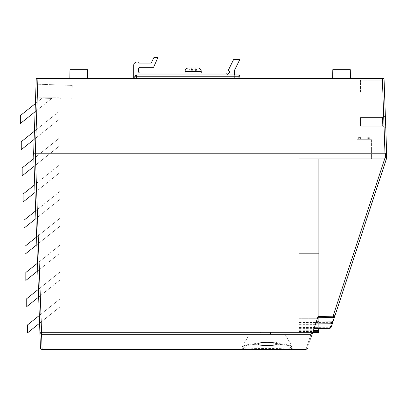 <?xml version="1.0" encoding="UTF-8"?>
<svg xmlns="http://www.w3.org/2000/svg" width="407" height="407" viewBox="0 0 407 407"><rect width="100%" height="100%" fill="white"/><g stroke="black" fill="none" stroke-linecap="round" stroke-linejoin="round"><path stroke-width="0.31" stroke-dasharray="2.04 1.53" d="M239.906 78.587L136.64 78.587L239.906 78.587L239.906 76.75L238.07 76.75L239.906 76.75L238.07 76.75L238.07 78.587L134.803 78.587L238.07 78.587L238.07 76.75L238.07 78.587M133.689 78.587L234.351 78.587L234.351 70.579L239.759 59.656L233.547 59.656L228.296 70.263L230.006 72.187L227.625 74.298L226.49 73.021L140.135 73.021A1.669 1.669 0 0 1 138.461 71.347L138.461 68.946A1.669 1.669 0 0 1 140.135 67.277L153.612 67.277L157.906 57.535L153.943 57.535L151.206 63.07L139.204 63.07L138.451 62.012L137.027 62.012A3.342 3.342 0 0 0 133.689 65.349L133.689 78.587L234.351 78.587L234.351 74.969M69.836 78.587L87.653 78.587L69.836 78.587L87.653 78.587L69.836 78.587L69.989 69.678L87.495 69.678L69.989 69.678L87.495 69.678L87.653 78.587M332.641 78.587L350.458 78.587L332.641 78.587L350.458 78.587L332.641 78.587L332.799 69.678L350.305 69.678M386.65 153.139L384.045 78.587L382.377 78.587L384.976 153.139L386.65 153.195L386.457 158.766L332.697 322.593M37.917 78.587L36.248 78.587L33.644 153.2L35.312 153.2L37.917 78.587L382.377 78.587M136.64 78.587L134.803 78.587L136.64 78.587L136.64 76.75L238.07 76.75L136.64 76.75L136.64 78.587L136.64 76.75L134.803 76.75A1.781 1.781 0 0 1 136.584 74.969L136.584 74.969M33.644 153.2L36.055 84.152L33.644 153.2L39.749 328.032L33.644 153.2L39.749 328.032L59.814 328.032L39.749 328.032M35.577 97.797L59.814 97.797L35.577 97.797M35.088 111.742L52.513 97.797L51.709 98.438L52.513 97.797L42.577 97.797L20.35 115.588L20.35 123.54L52.513 97.797L42.577 97.797L35.378 103.561M42.109 349.465L41.58 334.295A1.669 1.597 178 0 1 39.911 332.753L40.441 347.853M385.348 115.893L385.765 127.864L385.348 115.893L385.765 127.864L385.348 115.893L385.765 127.864L385.348 115.893L382.509 117.562L385.348 115.893L382.509 117.562L382.626 126.195L382.509 117.562L385.348 115.893M384.101 80.255L360.48 80.255L384.101 80.255L384.549 93.066L360.48 93.066L360.48 80.255L360.48 93.066L384.549 93.066M312.703 332.672L313.156 331.303L312.729 332.605L318.722 332.387L318.722 332.672L299.231 332.895L299.231 255.092L299.231 332.895L312.632 332.895L41.58 332.753L35.312 153.2L384.976 153.2L385.129 157.514L386.492 157.682M312.8 332.387L318.03 316.442L333.577 316.229L335.032 315.481M334.773 316.264L386.457 158.766L331.186 327.187L386.457 158.766L299.231 158.766L318.722 158.766L318.722 332.687M318.722 332.672L318.722 255.092L318.722 331.293L318.722 255.092L299.231 255.092L299.231 332.605L299.231 255.092L299.231 330.743L299.231 255.092L318.722 255.092L318.722 328.408L314.097 328.429L318.03 316.442L313.761 329.456L317.567 317.857M331.547 326.099L329.95 327.274L329.594 328.363M330.576 328.037L331.186 327.187M314.097 328.429L313.334 330.759L314.448 327.355L329.95 327.274M253.968 344.48C240.873 346.169 237.693 347.578 244.429 348.697C251.343 349.44 268.483 349.394 280.489 349.196C293.615 348.936 296.764 347.848 289.952 345.94C283.114 344.129 265.924 343.147 253.968 344.48A1.669 0.824 84.4 0 0 254.131 344.495C243.177 345.624 241.834 347.018 242.124 346.825L242.318 346.581C243.142 345.518 247.283 344.546 254.746 343.666C269.668 341.788 291.631 344.47 292.119 346.581C292.368 347.624 288.258 348.219 279.787 348.361C263.838 348.596 240.247 348.707 242.318 346.581L249.491 334.157L284.941 334.157L292.312 346.825L286.681 345.329C280.225 344.088 265.822 343.274 254.131 344.495A1.669 0.824 84.4 0 0 254.746 343.666M39.911 332.753L41.58 332.753L41.58 334.295L310.938 334.295C304.355 354.461 304.355 354.461 310.938 334.295L312.678 332.753M276.404 342.175L258.033 342.175L276.404 342.175L276.404 344.047M258.033 342.175L258.033 344.047M59.814 328.032L59.814 97.797L59.814 328.032M59.814 97.797L59.814 98.723L59.814 97.797M34.127 139.398L59.814 118.839L59.814 110.887L21.266 141.738L21.266 149.69L59.814 118.839L59.814 110.887L34.412 131.217M34.102 166.3L59.814 145.726L59.814 137.775L22.176 167.893L22.176 175.844L59.814 145.726L59.814 137.775L33.832 158.567M35.012 192.455L59.814 172.609L59.814 164.657L23.092 194.047L23.092 201.999L59.814 172.609L59.814 164.657L34.743 184.722M35.928 218.61L59.814 199.491L59.814 191.539L24.003 220.202L24.003 228.149L59.814 199.491L59.814 191.539L35.658 210.872M36.839 244.76L59.814 226.378L59.814 218.427L24.919 246.352L24.919 254.304L59.814 226.378L59.814 218.427L36.569 237.027M37.754 270.914L59.814 253.261L59.814 245.309L25.829 272.507L25.829 280.459L59.814 253.261L59.814 245.309L37.485 263.181M38.665 297.069L59.814 280.143L59.814 272.197L26.745 298.662L26.745 306.613L59.814 280.143L59.814 272.197L38.395 289.331M39.581 323.224L59.814 307.031L59.814 299.079L27.656 324.811L27.656 332.763L59.814 307.031L59.814 299.079L39.311 315.486M42.191 98.107L42.577 97.797L42.191 98.107L51.709 98.438L42.191 98.107M71.744 99.14L59.814 98.723L71.744 99.14L72.222 85.414L71.744 99.14M72.222 85.414L36.055 84.152L72.222 85.414M317.455 318.198L317.582 317.816L330.382 317.999L317.455 318.198L317.007 319.571L318.722 320.146L318.722 321.337L318.722 320.146M318.722 321.337L316.214 321.988L317.007 319.571M316.214 321.988L316.041 322.512L331.578 322.319L330.998 324.079L315.481 324.211L316.051 322.476M315.481 324.211L314.448 327.355M313.156 331.303L313.4 330.55L318.722 330.54L318.722 331.293L313.156 331.303L313.4 330.55M299.231 318.305L317.419 318.305L299.231 318.305M299.231 322.512L316.041 322.512M333.577 316.229L333.007 317.964L330.382 317.999M371.423 158.766L356.944 158.766L371.423 158.766L356.944 158.766L371.423 158.766L356.944 158.766L371.423 158.766L371.423 139.275L371.423 158.766L371.423 139.275L356.944 139.275L356.944 158.766L356.944 139.275L371.423 139.275L356.944 139.275L371.423 139.275L356.944 139.275L356.944 158.766M386.457 158.766L299.231 158.766L386.457 158.766L299.231 158.766L386.457 158.766L299.231 158.766L386.457 158.766L299.231 158.766L299.231 240.059L299.231 158.766L299.231 240.059L299.231 158.766L299.231 240.059L299.231 158.766L299.231 240.059L299.231 158.766L299.231 240.059L299.231 158.766L299.231 240.059L299.231 158.766L299.231 240.059L299.231 158.766L299.231 240.059L299.231 158.766L318.722 158.766L318.722 240.059L318.722 158.766L318.722 240.059L318.722 158.766L318.722 240.059L318.722 158.766L299.231 158.766L318.722 158.766L299.231 158.766L318.722 158.766L299.231 158.766L318.722 158.766L318.722 240.059L299.231 240.059L299.231 158.766L386.457 158.766L299.231 158.766L299.231 240.059L318.722 240.059L318.722 330.54M356.944 139.275L371.423 139.275M299.231 328.612L314.036 328.612M318.722 331.293L318.722 240.059L318.722 253.678L299.231 253.678L318.722 253.678L299.231 253.678L299.231 330.759L299.231 253.678L318.722 253.678L318.722 240.059L299.231 240.059L318.722 240.059L318.722 332.387M299.231 328.622L314.036 328.622M330.998 324.079L332.6 322.883M333.18 321.118L331.578 322.319M333.007 317.964L334.62 316.732M299.231 317.781L317.592 317.781M299.231 322.09L316.178 322.09M299.231 255.092L318.722 255.092L318.722 240.059L299.231 240.059L318.722 240.059L318.722 255.092L318.722 240.059L299.231 240.059L318.722 240.059L299.231 240.059L318.722 240.059L299.231 240.059L318.722 240.059L299.231 240.059L318.722 240.059L299.231 240.059L318.722 240.059L299.231 240.059L318.722 240.059L318.722 255.092L299.231 255.092M299.231 332.605L312.729 332.605L299.231 332.605M299.231 331.532L313.08 331.532M299.231 330.743L313.339 330.743M299.231 324.348L315.435 324.348M299.231 327.518L314.397 327.518M299.231 330.759L313.334 330.759M299.231 324.145L315.506 324.145M299.231 327.406L314.433 327.406M299.231 331.451L313.105 331.451M361.106 139.275L369.21 139.275L361.106 139.275L361.106 137.607L359.162 137.607L359.162 139.275M358.689 139.275L369.678 139.275L358.689 139.275L358.689 137.607L360.612 137.607L360.612 139.275M359.752 139.275L369.795 139.275L359.752 139.275L359.752 137.607L358.572 137.607L358.572 139.275M360.612 137.607L358.689 137.607M367.755 137.607L367.755 139.275M369.678 137.607L369.678 139.275M359.162 137.607L361.106 137.607M369.21 137.607L369.21 139.275M367.262 137.607L367.262 139.275M358.572 137.607L359.752 137.607M369.795 137.607L369.795 139.275M368.615 137.607L368.615 139.275M284.941 334.157L249.491 334.157M260.368 334.157L274.069 334.157L260.368 334.157L260.368 331.929L263.894 331.929L263.894 334.157M263.894 331.929L260.368 331.929M270.543 331.929L270.543 334.157M274.069 331.929L274.069 334.157M201.226 73.021L185.078 73.021L201.226 73.021M190.069 71.347L189.321 68.01L196.978 68.01L196.23 71.347L190.069 71.347L196.23 71.347M194.134 71.347L193.763 68.01L189.443 68.01L190.985 68.01L190.99 71.347M194.938 71.347L195.304 68.01L196.861 68.01L195.319 68.01L195.309 71.347M197.883 68.01L188.416 68.01M191.244 68.01L191.773 71.347M190.888 71.347L190.898 68.01M196.113 71.347L196.861 68.01M195.411 71.347L195.406 68.01M190.191 71.347L189.443 68.01M360.48 117.562L382.509 117.562L382.814 126.292L385.765 127.864L382.626 126.195L382.677 117.562L382.814 126.292L385.765 127.864L382.626 126.195L382.509 117.562L360.48 117.562L360.48 126.195L382.626 126.195L360.48 126.195L360.48 117.562L382.509 117.562L360.48 117.562L360.48 126.195L382.626 126.195L360.48 126.195L360.48 117.562L382.509 117.562L360.48 117.562L360.48 126.195L382.626 126.195L360.48 126.195L360.48 117.562M382.814 126.292L385.765 127.864L382.814 126.292M136.64 74.969L238.07 74.969L136.64 74.969L136.64 76.75L136.64 74.969L238.07 74.969L238.07 76.75L238.07 74.969L238.07 76.75L136.64 76.75L136.64 74.969M385.129 157.514L333.053 316.214M279.787 348.361A1.669 0.824 -91.3 0 0 280.489 349.196M299.231 332.895L312.632 332.895M185.078 71.347L201.226 71.347M191.387 71.347L191.01 68.01M191.366 71.347L190.995 68.01M192.206 71.347L192.582 68.01M194.912 71.347L195.294 68.01M194.093 71.347L193.717 68.01M192.165 71.347L192.536 68.01M134.803 76.75L136.64 76.75L134.803 76.75L134.803 78.587M195.055 68.01L194.526 71.347"/><path stroke-width="0.61" d="M238.07 78.587L238.07 76.75L134.803 76.75A1.781 1.781 0 0 1 136.584 74.969L238.07 74.969L238.07 76.75L239.906 76.75A1.781 1.781 0 0 0 238.126 74.969L238.126 74.969A1.781 1.781 0 0 1 239.906 76.75L239.906 78.587M382.377 78.587L384.045 78.587L386.65 153.139L386.462 158.623L385.653 155.906C385.475 154.116 385.251 153.21 384.976 153.2L382.377 78.587L37.917 78.587L35.312 153.2L33.644 153.2L36.248 78.587L37.917 78.587M69.836 78.587L69.989 69.678L87.495 69.678L87.653 78.587M350.305 69.678L350.458 78.587L350.305 69.678L332.799 69.678L332.641 78.587M386.65 153.2L35.312 153.2L41.58 332.753L312.678 332.753L310.938 334.295C304.355 354.461 304.355 354.461 310.938 334.295L41.58 334.295L42.109 349.465A1.669 1.669 0 0 1 40.441 347.853L33.644 153.2M39.749 328.032L39.911 332.753A1.669 1.597 178 0 0 41.58 334.295L41.58 332.753L39.911 332.753M384.549 93.066L384.101 80.255M312.678 332.753L318.03 316.442L333.053 316.214L385.653 155.906M386.462 158.623L331.186 327.187L329.594 328.363L330.576 328.037M386.457 158.766L333.313 320.716L386.457 158.766L334.773 316.264L333.16 317.491L333.577 316.229L333.053 316.214M315.578 323.926L331.094 323.789L332.697 322.593L331.186 327.187M314.097 328.429L329.594 328.363L330.026 327.045L331.624 325.87M330.026 327.045L314.525 327.131M329.594 328.363L318.722 328.408L318.722 330.54L313.4 330.55M276.404 344.047C277.05 346.021 257.392 346.026 258.033 344.047C257.372 341.804 277.04 341.794 276.404 344.047M39.311 315.486L27.656 324.811L27.656 332.763L39.581 323.224M38.395 289.331L26.745 298.662L26.745 306.613L38.665 297.069M37.485 263.181L25.829 272.507L25.829 280.459L37.754 270.914M36.569 237.027L24.919 246.352L24.919 254.304L36.839 244.76M35.658 210.872L24.003 220.202L24.003 228.149L35.928 218.61M34.743 184.722L23.092 194.047L23.092 201.999L35.012 192.455M33.832 158.567L22.176 167.893L22.176 175.844L34.102 166.3M34.412 131.217L21.266 141.738L21.266 149.69L34.127 139.398M35.378 103.561L20.35 115.588L20.35 123.54L35.088 111.742M312.8 332.387L318.722 332.387L318.722 332.687L312.698 332.687C305.886 353.454 305.886 353.454 312.698 332.702C305.886 353.454 305.886 353.454 312.698 332.702L312.662 332.804M331.094 323.789L331.705 321.922L316.178 322.09M317.608 317.725L333.16 317.491M318.722 330.54L318.722 331.293L313.156 331.303M318.722 332.387L318.722 331.293M335.032 315.481L333.577 316.229M331.705 321.922L333.313 320.716M234.351 74.969L234.351 70.579L239.759 59.656L233.547 59.656L228.296 70.263L230.006 72.187L227.625 74.298L226.49 73.021L140.135 73.021A1.669 1.669 0 0 1 138.461 71.347L138.461 68.946A1.669 1.669 0 0 1 140.135 67.277L153.612 67.277L157.906 57.535L153.943 57.535L151.206 63.07L139.204 63.07L138.451 62.012L137.027 62.012A3.342 3.342 0 0 0 133.689 65.349L133.689 78.587M201.226 73.021L201.226 71.347L185.078 71.347L185.078 73.021M201.226 71.347A3.342 3.342 0 0 0 197.883 68.01L188.416 68.01A3.342 3.342 0 0 0 185.078 71.347M190.995 68.01L189.321 68.01M196.978 68.01L193.763 68.01M136.64 78.587L136.584 74.969M42.109 349.465L305.983 349.465L307.57 348.316M134.803 76.75L134.803 78.587"/></g></svg>
